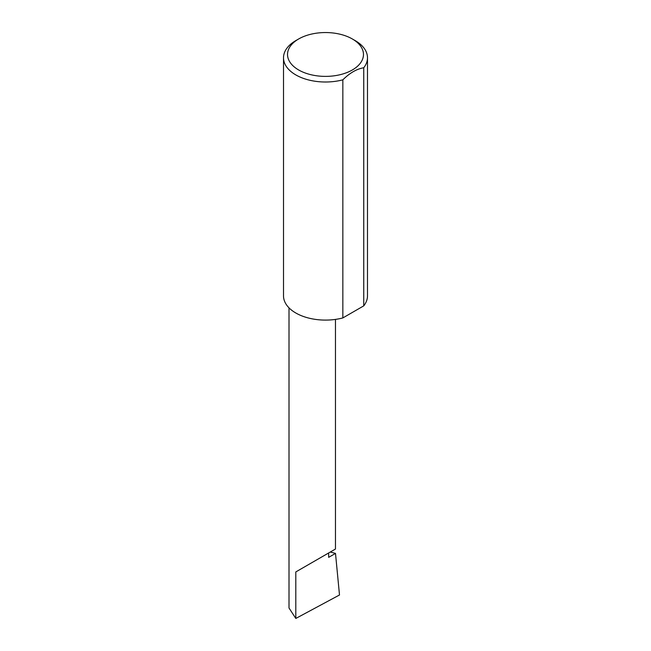 <?xml version="1.0" encoding="UTF-8"?>
<svg xmlns="http://www.w3.org/2000/svg" width="651" height="651" viewBox="0 0 651 651"><rect width="100%" height="100%" fill="white"/><g stroke="black" fill="none" stroke-linecap="round" stroke-linejoin="round"><path stroke-width="0.98" d="M330.277 552.032L335.501 553.407L328.665 557.354L328.665 552.968L335.468 549.037L335.468 319.405M328.665 552.968C334.134 549.81 340.603 546.075 328.665 552.968L295.806 571.936L328.665 552.968M298.654 69.966A37.961 21.914 0 0 0 352.346 69.966A37.961 21.914 0 0 0 352.346 38.97L355.194 40.614A41.989 24.242 180 0 1 367.49 57.76A41.989 24.242 180 0 1 363.746 67.769C356.781 68.9 349.815 72.92 342.841 79.837A41.989 24.242 180 0 1 295.806 74.906A41.989 24.242 180 0 1 283.51 57.76A41.989 24.242 180 0 1 295.806 40.614L298.654 38.97A37.961 21.914 0 0 0 298.654 69.966M342.841 79.837L342.841 317.932A41.989 24.242 180 0 1 295.806 312.993A41.989 24.242 180 0 1 283.51 295.855L283.51 57.76M335.501 553.407L339.496 594.99L295.806 618.45L289.003 607.985L289.003 307.842M295.806 618.45L295.806 571.936M363.746 67.769L363.746 305.864A41.989 24.242 180 0 0 367.49 295.855L367.49 57.76M342.841 317.932L363.746 305.864M355.194 40.614L352.346 38.97A37.961 21.914 0 0 0 298.654 38.97"/></g></svg>
